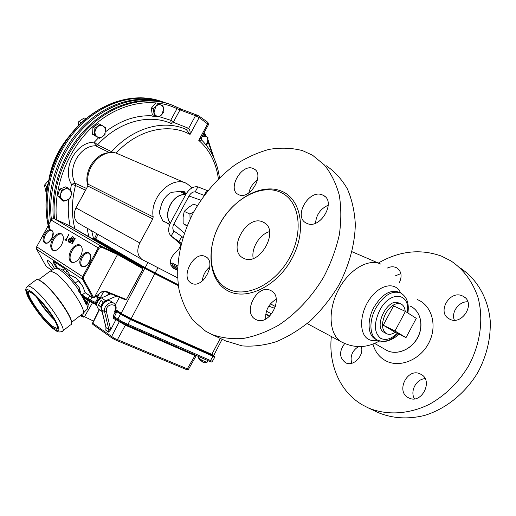 <?xml version="1.0" encoding="UTF-8"?>
<svg xmlns="http://www.w3.org/2000/svg" width="516" height="516" viewBox="0 0 516 516"><rect width="100%" height="100%" fill="white"/><g stroke="black" fill="none" stroke-linecap="round" stroke-linejoin="round"><path stroke-width="0.77" d="M377.847 341.856C386.052 342.353 393.115 339.786 399.042 334.155C393.108 339.76 386.058 342.327 377.873 341.85M386.226 350.1L386.845 350.428C396.514 355.492 410.742 349.906 417.238 338.238C423.855 326.654 421.082 311.986 411.478 306.749M400.603 292.94C395.708 281.472 380.021 284.129 369.791 298.919C359.394 313.528 358.897 334.22 368.418 339.244C371.094 340.721 374.139 341.044 377.557 340.212M384.433 332.543L383.769 332.175C373.171 326.505 388.142 297.145 398.649 303.002L400.629 303.834M265.734 314.354L269.5 316.334M200.847 200.208L188.998 196.016L173.905 223.963L184.347 233.226M187.082 225.989L183.161 223.673L183.103 217.255L184.206 211.367L188.392 207.451L193.732 204.091L197.318 205.736M187.211 225.666L183.161 223.673M190.269 218.778L193.494 212.411M193.855 211.747L189.94 214.088L190.075 219.184M189.94 214.088L184.206 211.367M188.998 196.016C190.791 193.055 192.855 191.681 195.19 191.894L197.892 186.876C193.371 186.128 189.32 188.682 185.734 194.538L170.706 222.37C167.829 228.427 167.977 232.968 171.157 235.999L174.027 231.084C172.46 229.446 172.415 227.072 173.905 223.963M197.892 186.876L207.774 190.746M181.284 243.346L171.312 236.109M206.658 190.333L204.207 195.416M203.968 195.325L195.19 191.894M174.027 231.084L181.761 236.47L179.058 241.475M182.954 237.483L181.761 236.47M169.661 224.66L165.526 222.157L163.546 221.745L162.792 220.9L159.418 213.398L159.612 210.773L160.405 208.851C161.508 202.079 164.714 196.809 170.022 193.042L172.054 192.275L182.277 191.159L184.16 191.481L186.089 193.919M180.774 245.403L178.484 249.654L175.15 252.943C169.577 258.522 168.925 263.579 173.189 268.12L177.465 270.365M177.601 277.834L142.081 259.529C137.301 255.665 136.54 250.131 139.791 242.926L152.794 218.874L153.181 216.926C149.621 197.048 172.073 175.143 186.805 183.573L192.197 187.772M96.795 233.696L94.609 238.334L145.177 267.675L178.246 284.767M178.355 285.529L145.364 268.52L94.892 239.147L94.015 238.779L95.215 239.534L94.905 240.088M115.855 309.703L121.196 313.257L144.796 268.32L95.215 239.534M144.796 268.32L154.774 273.699L131.187 318.662L121.228 313.56L130.929 318.817L211.586 354.802L130.929 318.817M178.368 285.645L154.774 273.699M135.456 262.792L154.032 273.274L178.362 285.587M130.264 259.761L133.702 261.754M95.099 239.36L117.48 252.343M103.993 296.81L104.4 296.21L104.819 296.455M115.339 304.724L119.435 297.345M93.067 297.964L85.166 292.54M51.916 270.223L46.369 266.624M82.115 285.174L77.419 279.169M54.528 268.804C53.393 265.856 51.432 263.218 48.652 260.89L47.672 260.548C46.188 260.741 51.02 268.01 53.509 269.358M92.68 297.577L82.541 279.266L82.65 276.634L36.765 246.854L36.668 249.299L46.072 266.308M71.827 243.758L72.827 238.598L70.537 242.81L70.208 243.01L70.202 242.61L73.407 237.05L72.517 242.449L74.788 238.263L75.097 238.05L75.13 238.463L72.214 243.836L71.827 243.758L72.163 243.92M66.874 240.192L66.551 240.785L64.945 239.411L65.906 239.598L68.931 234.374L66.235 239.798L66.874 240.192M80.438 256.536C83.018 250.918 82.831 247.054 79.877 244.945C76.729 244.029 73.724 245.919 70.866 250.602C68.273 256.213 68.467 260.083 71.453 262.212C74.581 263.108 77.574 261.219 80.438 256.536M61.572 244.836C64.087 239.398 63.958 235.683 61.191 233.677C58.211 232.826 55.328 234.683 52.548 239.243C50.02 244.668 50.155 248.396 52.954 250.415C55.915 251.253 58.792 249.396 61.572 244.836M69.537 242.204L68.376 241.888L68.344 239.508L70.208 238.282L70.969 238.734L72.427 236.457L69.537 242.204M99.085 248.325L83.502 277.098L82.65 276.634L98.234 247.861L99.085 248.325L101.581 247.235L117.558 254.517L94.247 297.603L101.523 291.888L105.457 291.05L125.962 299.345L126.723 298.957L142.687 269.397L142.571 268.591L117.558 254.517L117.519 253.698L69.215 225.569L53.928 218.655L52.438 218.939L51.426 219.887L36.675 246.783L51.187 220.074L98.234 247.861C99.136 246.467 100.246 245.984 101.555 246.409L54.341 218.778M95.047 240.172L69.196 225.556L54.109 218.687L52.477 218.836L51.284 220.113M142.571 268.591L142.893 269.487L126.723 298.957M46.247 266.533L36.617 249.247L82.541 279.266L83.418 279.072L93.777 297.803L94.247 297.603M125.962 299.345L125.336 299.725L104.877 291.463M92.738 297.655L93.777 297.803M72.446 243.404L72.621 242.501M73.214 238.792L72.827 238.598M70.557 242.784L70.202 242.61M72.975 238.669L73.382 237.928M73.472 237.444L73.104 237.257M72.872 242.623L72.517 242.449M75.142 238.437L74.788 238.263M69.331 242.417L68.376 241.888M68.873 242.139L68.454 240.985M68.692 239.682L68.344 239.508M69.46 238.914L70.55 238.476M71.324 238.908L70.969 238.734M72.446 236.831L72.098 236.657M70.486 239.172L69.924 238.895L68.673 239.708L68.699 241.295L69.363 241.701L70.653 239.327L71.002 239.501L70.408 239.134M69.712 241.875L69.363 241.701M70.653 239.327L69.983 238.927M66.674 240.798L64.945 239.805M65.448 240.05L64.945 239.411M66.248 239.772L65.906 239.598M68.97 234.754L68.628 234.58M61.739 234.006C58.824 233.567 56.096 235.477 53.548 239.727C51.187 244.668 51.148 248.286 53.425 250.583M80.438 245.274C77.361 244.771 74.51 246.706 71.872 251.092C69.447 256.22 69.46 259.98 71.924 262.386M82.128 294.952L85.185 292.611L82.612 286.045L76.162 277.995L70.389 275.151L69.421 275.879M75.568 282.787L78.574 280.504M81.077 294.326L81.328 294.468C83.347 296.281 84.411 297.848 84.521 299.177L84.069 299.506M79.741 289.889L80.631 292.114L79.967 292.604M86.108 304.021L86.559 301.796L87.398 302.234L86.198 304.885C84.863 301.086 82.283 296.41 78.458 290.856L79.69 288.231L67.918 274.409C64.623 271.41 62.313 269.623 60.985 269.055L55.509 268.275C58.876 267.217 70.673 278.227 78.993 290.366L78.754 290.901M78.458 290.856L78.832 290.934C82.399 296.158 84.837 300.576 86.146 304.208L86.198 304.885M49.401 271.7L50.336 271.081L54.935 272.841C67.267 280.459 88.92 313.212 82.373 314.012M54.496 320.023C47.375 313.135 41.344 305.395 36.397 296.797M49.375 312.057L42.905 303.743M53.509 318.327C47.375 312.315 42.138 305.601 37.81 298.184M41.996 302.692L50.175 313.186M49.955 312.87L42.248 302.982M37.3 297.674C41.822 305.549 47.343 312.638 53.877 318.94M53.754 318.74C47.343 312.541 41.919 305.575 37.468 297.842M116.493 296.158L105.651 300.705L103.484 302.099L104.18 302.421M101.529 307.188L100.826 306.885L102.045 311.432M110.811 293.862L101.439 297.919C96.518 301.35 95.537 305.079 98.498 309.097L98.853 309.336M103.484 302.099L100.975 300.428L98.382 305.233L100.826 306.885M102.22 305.001L103.568 303.027M101.62 306.723L100.749 306.349L103.187 301.905M100.749 306.349L98.382 305.233M107.586 295.255L108.747 293.03M109.605 293.378L108.747 294.752M108.515 294.855L107.805 295.158M108.915 293.101L108.605 294.346L109.437 293.307M108.831 293.243L109.205 293.417L108.863 294.268M108.631 293.61L109.005 293.785M109.282 294.023L109.637 294.185M109.469 293.675L109.824 293.836M110.224 293.623L110.243 294.107M109.953 293.965L109.766 294.314M109.515 294.423L110.024 293.546M104.413 296.216L104.251 296.7M210.476 354.86L210.676 354.505L203.31 351.112M202.711 350.841L204.42 352.125L212.792 355.763M95.995 296.59L99.865 298.435M121.215 313.547L115.784 309.929L121.228 313.56L131.187 318.662L213.837 355.253L222.144 339.283M212.173 355.601L212.818 355.711M115.558 310.535L121.118 314.25L130.458 319.307L200.144 350.351L201.588 350.815L201.782 350.428M99.801 298.564L95.828 296.719M95.666 304.014L98.175 299.17L99.136 299.506M98.175 299.17L98.498 299.435L95.957 304.298L96.718 304.814M98.93 299.719L98.498 299.435M115.416 310.851L116.816 311.664L114.41 316.805L122.556 321.939L212.411 361.387M122.556 321.939L122.176 322.822L117.971 320.32L117.841 319.133L120.525 314.147L116.816 311.664M120.525 314.147L130.529 319.565L127.845 324.551L126.839 325.132L122.176 322.822L114.539 317.991L114.41 316.805L113.075 316.102L115.074 312.277L116.41 312.973M126.917 325.157L209.419 361.277L210.393 360.768L212.96 356.259L130.529 319.565M212.96 356.259L214.959 356.84L213.005 355.376M115.281 311.142L115.074 312.277L114.242 311.903L115.307 311.077C116.719 307.929 116.326 305.382 114.139 303.434C110.34 300.228 103.052 306.588 104.593 311.799L101.6 309.581M95.563 304.285L88.991 301.209L88.255 300.783L88.384 300.209M88.036 305.001L90.306 301.144M196.435 355.595L196.112 355.937L194.867 355.556L125.207 325.125L115.926 319.617L110.734 329.711L108.541 332.117L108.902 329.73L104.593 311.799L106.425 311.696L110.714 329.634L108.902 329.73L105.922 327.447M115.926 319.617L116.171 319.101M105.915 328.931L105.954 327.576L101.626 309.703C100.04 304.414 107.18 298.267 111.314 301.57C107.515 298.377 100.246 304.698 101.794 309.897L106.122 327.77L105.761 330.156L105.986 328.544M81.167 316.056L80.631 315.295M81.051 314.979L93.512 321.113M81.489 315.231L81.173 316.069L82.347 315.644L84.263 312.057M92.545 323.08L114.262 338.296L188.456 369.321L187.089 369.791M93.015 324.5L92.738 323.287L99.433 309.735M207.89 360.607L206.922 362.464L201.891 360.2L198.389 357.782M199.84 360.11L201.014 361.135M201.891 360.2L201.272 361.303L200.634 360.794L201.072 361.174M202.994 360.794L202.427 361.929L203.052 360.826M206.8 362.484L202.717 362.051M79.206 223.66L78.567 223.299C73.891 219.597 73.02 214.463 75.962 207.896L87.823 186.044L88.139 184.257C84.682 167.61 101.781 148.808 116.177 153.084L185.566 183.032M170.486 263.895L172.086 262.908L177.646 265.843M177.504 268.765L170.861 265.218M171.88 266.972L177.472 269.965M201.214 138.075L201.575 139.933C201.569 140.268 200.634 140.404 198.757 140.346L201.401 137.72L208.503 124.582L199.17 117.584L195.5 115.732L180 109.902L181.406 109.237L176.82 107.16L181.271 109.192M197.002 115.094L199.002 116.055L197.002 115.094M170.551 104.516L167.977 103.6C143.164 95.286 111.501 103.703 87.623 127.071C63.784 150.446 50.297 186.902 53.406 218.603M51.432 219.693C47.459 188.037 60.398 151.014 84.198 127.097C108.038 103.181 140.075 94.396 165.178 102.736M206.142 145.015L207.98 140.842L207.496 137.811L206.2 136.25L202.195 136.25M202.24 136.166L203.82 134.695L207.974 137.572L207.4 143.88L206.174 145.061M203.162 134.457L203.82 134.695M168.003 103.832L165.068 102.71M164.881 102.639C139.494 93.641 106.689 102.4 82.483 126.904C58.308 151.394 45.621 189.417 50.497 221.351M50.117 229.607L48.975 224.731M48.885 224.312C42.447 192.603 53.948 153.626 77.903 128.007C101.878 102.368 135.289 92.609 161.276 101.336L164.585 102.542M47.891 183.96L46.479 187.527L46.75 190.997M85.875 118.719L80.941 123.143M78.387 124.891L78.806 121.595L84.192 117.938L85.959 118.654M78.806 121.595L81.212 122.589M46.64 191.881L45.847 191.449L44.466 185.173L48.652 180.348M44.466 185.173L46.73 186.392M136.443 103.013L136.946 102.233M54.464 218.829C51.4 186.212 65.919 148.711 90.932 125.504C115.984 102.297 148.627 95.312 173.273 105.567L176.775 107.141L177.001 108.676C152.775 96.814 119.57 102.574 93.841 125.588C68.138 148.576 53.135 186.786 56.534 219.777M173.57 121.782L180 109.902L177.001 108.676L170.725 120.267L173.57 121.782L173.621 122.415L171.228 123.524L170.725 120.267L159.631 116.784M70.144 189.907L70.337 190.565L71.453 184.276C61.727 168.519 76.278 141.765 94.331 142.164L98.292 138.082M153.613 116.816L158.431 116.564M63.997 187.501L60.843 188.714M59.256 190.43L58.127 194.48M58.953 197.177L60.275 198.525M96.976 124.646L93.983 126.704M92.874 128.69L92.667 132.799M94.28 135.398L95.421 136.101M158.27 104.084L157.541 103.871M154.619 104.4L151.975 107.412M151.433 109.308L152.026 113.139M105.393 127.633L105.012 134.534L102.587 136.534L104.619 134.237L105.483 131.206C105.541 128.955 104.761 127.271 103.148 126.156L105.393 127.633M103.148 126.156C101.452 125.182 99.698 125.278 97.879 126.439L95.821 128.755L94.957 131.812C94.912 134.083 95.705 135.766 97.337 136.856C99.04 137.811 100.788 137.701 102.587 136.534L99.594 138.301L94.499 135.166L94.854 128.213L100.33 124.446L103.148 126.156M94.854 128.213L92.938 127.42L98.401 123.666L100.33 124.446M92.938 127.42L92.59 134.36L94.499 135.166M92.59 134.36L99.594 138.301M61.43 190.159L64.764 189.12L62.268 190.888L60.753 193.681L61.43 190.159L59.604 189.185L65.719 186.837L67.551 187.798L71.743 192.165L71.066 195.654C71.621 193.455 71.234 191.617 69.924 190.133C68.499 188.759 66.783 188.424 64.764 189.12L67.551 187.798M60.753 193.681C60.204 195.899 60.598 197.751 61.933 199.228C63.365 200.582 65.087 200.898 67.093 200.189L69.563 198.421L71.066 195.654L69.853 198.854L63.778 201.24L59.54 196.912L60.753 193.681M59.604 189.185L57.721 195.919L59.54 196.912M57.721 195.919L61.959 200.24L63.778 201.24M163.824 111.946L159.547 116.855L157.206 116.223C158.954 116.629 160.547 116.055 161.985 114.5L163.643 108.844L163.824 111.946M163.643 108.844C163.275 106.767 162.237 105.445 160.541 104.864C158.793 104.438 157.186 105.006 155.735 106.567L154.065 112.269C154.458 114.352 155.503 115.668 157.206 116.223L154.265 115.378L153.271 108.934L157.599 103.993L162.869 105.528L163.643 108.844M157.599 103.993L162.869 105.528M155.58 103.303L151.265 108.231L153.271 108.934M151.265 108.231L152.259 114.655L154.265 115.378M105.438 131.844C120.499 120.409 136.031 115.068 152.02 115.829L153.465 116.751L158.057 116.5M173.621 122.415L188.675 128.349L186.295 129.503M171.228 123.524C149.156 113.481 118.577 121.473 97.576 144.848L111.637 151.698L112.443 152.607M109.747 152.742L111.624 151.691C132.928 127.562 163.991 119.196 186.186 129.458L186.186 129.458M85.572 190.185L75.497 185.502L71.453 184.276L75.265 183.27L75.497 185.502C71.595 200.711 71.389 215.133 74.872 228.762M181.49 109.276L196.919 115.049L195.5 115.732L188.675 128.349C189.882 129.858 190.346 131.883 190.062 134.418L186.25 129.484M116.177 153.084C137.746 129.529 168.855 122.608 190.062 134.418L199.17 117.584L199.002 116.055M218.397 178.859C216.165 162.817 209.619 149.982 198.757 140.346L207.767 123.679L207.787 122.279L199.06 116.087M410.278 306.136C420.534 310.703 424.223 325.564 417.702 337.645C411.329 349.796 396.598 355.666 386.716 350.364M378.325 263.057C399.352 250.911 420.385 248.589 441.425 256.097L450.984 260.928C463.542 269.423 472.527 281.536 477.932 297.268C483.789 318.565 480.512 343.862 468.586 365.902C458.621 382.285 445.747 394.985 429.976 403.996C408.995 414.535 386.387 415.58 368.089 407.821L362.213 404.776C339.78 391.618 328.35 364.277 331.349 336.503M387.413 268.03C390.425 266.585 393.276 266.398 395.966 267.475L396.881 267.939C401.545 271.422 402.319 276.415 399.21 282.923M420.714 374.19C433.892 380.292 421.624 404.802 408.814 397.913C395.069 391.992 407.479 366.882 420.553 374.106L420.714 374.19M462.349 295.894L463.536 296.5C476.41 303.376 461.401 326.628 449.146 318.836C436.626 312.432 449.642 289.786 462.349 295.894M361.374 346.571C364.238 355.769 353.247 367.024 345.643 362.78C339.257 357.859 338.941 351.448 344.688 343.54M376.925 411.974L378.628 412.774C392.676 418.502 407.904 419.418 424.313 415.522C445.74 409.059 465.684 393.089 478.203 371.81C486.917 355.092 490.916 337.961 490.2 320.404C488.007 297.803 476.79 278.866 460.311 268.043M400.861 273.59L395.198 275.918M425.1 378.654C416.251 378.989 409.788 391.244 414.458 398.829M467.825 301.802C458.976 301.183 450.887 312.264 454.377 320.178M358.459 346.61C352.17 350.745 349.925 356.304 351.731 363.296M225.408 340.812L242.062 345.881C252.93 346.758 264.289 345.372 276.144 341.727C288.051 336.78 299.538 329.737 310.626 320.61C321.197 310.419 330.459 298.848 338.399 285.89C349.119 265.824 354.963 244.281 355.311 224.131C354.569 211.089 351.906 199.318 347.32 188.811C341.753 179.265 334.774 171.596 326.389 165.797M209.819 266.92C205.42 270.597 202.911 275.286 202.285 280.988M328.253 205.175C320.481 208.748 316.244 214.759 315.54 223.209M276.234 299.267C268.772 303.718 265.269 310.297 265.721 318.998M257.51 179.968C252.956 183.167 250.066 187.476 248.847 192.9M302.621 150.653L312.58 155.258L324.39 164.965C331.053 173.299 336 183.296 339.225 194.971C341.315 207.419 341.347 220.706 339.315 234.838C336.071 249.151 330.891 263.173 323.777 276.899C311.909 296.868 296.087 313.689 278.524 325.248C266.637 331.936 254.827 336.348 243.1 338.483C231.69 339.289 221.171 337.89 211.547 334.303L205.561 331.143L193.268 320.591C186.65 311.716 181.909 301.434 179.058 289.734C174.956 265.534 180.426 237.502 193.59 212.237C204.368 193.326 218.023 177.652 234.541 165.223C245.726 157.941 257.2 152.665 268.984 149.408C280.723 147.434 291.933 147.847 302.621 150.653M191.255 283.052C179.774 277.331 194.19 250.305 205.362 256.575L205.484 256.639C217.268 261.831 202.962 289.502 191.694 283.278L191.255 283.052M306.955 223.415L306.13 223.015C293.03 216.655 308.897 188.985 322.268 194.874L323.519 195.467C336.606 201.956 320.023 229.91 306.955 223.415M255.491 319.307C242.036 312.522 257.555 283.245 270.719 290.547L270.887 290.631C284.684 296.784 269.365 326.822 256.078 319.61L255.491 319.307M238.844 194.725L238.224 194.429C226.975 189.082 241.611 163.353 253.014 168.435L253.956 168.88C265.211 174.305 249.996 200.324 238.844 194.725M227.124 288.573L228.375 289.212C246.106 298.158 274.602 284.593 289.05 258.735C303.724 232.993 299.996 202.665 282.51 193.287L279.214 191.713C259.877 184.031 232.722 199.595 219.558 224.299C206.148 248.886 208.928 278.634 227.124 288.573M262.915 222.022L263.605 222.357C280.356 230.026 259.251 267.423 243.417 258.129C226.698 250.647 246.59 213.85 262.915 222.022M269.513 231.613C259.542 234.399 251.079 248.331 253.208 258.432M405.215 311.329C404.847 307.659 403.447 305.214 401.022 304.001C395.591 302.382 390.425 305.627 385.51 313.741C381.33 322.855 381.498 329.414 386.02 333.413C388.651 334.948 391.708 334.562 395.204 332.252M406.021 337.612L394.359 331.833L383.265 325.203L393.579 305.872L405.415 311.425L416.277 318.353L406.021 337.612L394.985 331.001L383.265 325.203M394.985 331.001L405.415 311.425M380.924 264.179C368.579 257.871 348.564 269.72 338.083 290.463C327.447 311.122 329.298 334.878 341.308 341.837L342.656 342.572M399.977 292.662L398.952 292.198C390.244 289.237 381.879 294.314 373.855 307.439C366.966 319.959 367.708 335.045 375.106 338.947L375.983 339.393M407.892 313.006C409.285 303.46 406.924 296.81 400.809 293.036C392.108 290.082 383.736 295.178 375.7 308.323C368.798 320.868 369.527 335.981 376.925 339.876L377.628 340.25M397.243 333.265C391.218 339.07 385.71 340.76 380.718 338.348C374.036 332.878 373.674 323.577 379.647 310.445C389.857 290.153 410.73 292.572 407.305 312.632M272.867 305.175L270.513 303.776M268.778 306.136L274.905 308.387M271.7 313.967L266.443 311.18M265.798 313.934L269.81 316.044L265.798 313.928M176.885 210.928L179.555 205.981M178.904 207.187L177.543 209.715M185.592 194.809C173.699 192.829 162.559 213.469 170.332 223.099M170.28 223.202C162.256 213.572 173.615 192.539 185.631 194.732M169.809 224.279L164.61 221.68M198.073 186.934L198.473 187.089M171.834 236.431L181.013 244.41M208.367 268.185L209.477 269.152M164.533 221.951L162.921 221.145M165.372 222.086L162.727 220.758L165.384 222.086M157.986 267.746L155.148 273.048L154.419 273.409M147.911 262.56L145.177 267.675L145.364 268.52M98.021 234.393L95.782 239.056L95.976 239.856M103.8 291.276L99.73 298.964M56.431 267.998L53.574 262.876C52.845 261.451 52.916 260.973 53.793 261.457L65.532 269.139L68.557 272.725L70.041 275.415M44.589 234.303C48.936 225.821 56.476 230.33 51.716 238.727C47.253 247.312 39.855 242.552 44.589 234.303M81.354 257.103C85.94 248.099 94.415 253.162 89.365 262.076C84.65 271.197 76.323 265.843 81.354 257.103M101.581 247.235L101.555 246.409L117.519 253.698L142.526 267.785L95.009 240.146M36.578 249.125L36.784 246.816M101.523 291.888L94.402 297.506M105.457 291.05L104.78 291.424M83.502 277.098L83.418 279.072M94.299 297.758L92.951 297.887L85.14 292.643M53.993 261.651L57.295 267.927M54.986 262.302L53.574 262.876M64.861 268.772L62.842 270.19M67.28 270.881L65.564 272.287M82.392 266.166L82.747 266.353C84.714 267.043 86.888 265.592 89.255 261.999C91.732 255.414 90.3 255.949 90.358 254.917L89.062 253.356C84.418 250.724 77.71 263.605 82.392 266.166M45.376 242.726L45.66 242.875C46.53 242.339 46.446 245.397 51.626 238.663C54.696 228.588 51.561 232.071 51.697 230.665C47.569 228.291 41.19 240.456 45.376 242.726M81.767 294.707L84.437 298.409M80.689 291.869L80.548 291.334M86.559 301.796L84.534 300.422M86.256 303.885L86.72 304.395C87.739 307.491 87.649 309.297 86.443 309.813L83.173 313.186M54.715 268.701L50.336 271.081M84.321 299.996L86.843 301.705M41.654 281.562C52.651 288.696 73.498 317.94 71.537 323.306M27 286.657L36.468 279.582C37.481 279.343 39.093 279.988 41.312 281.523C54.225 289.902 77.548 324.887 70.479 324.925L62.784 330.904M32.527 288.07C45.285 296.635 68.873 331.659 62.004 331.511C59.721 332.227 57.902 332.091 56.554 331.104L52.606 328.331C50.252 326.46 46.085 322.068 40.106 315.16C34.333 307.536 30.238 301.344 27.806 296.577C26.503 293.501 25.832 291.366 25.8 290.173C25.523 289.063 26.181 287.683 27.767 286.038C28.748 285.825 30.328 286.503 32.527 288.07M31.482 291.824C37.907 296.416 49.162 309.806 54.973 319.797C60.662 330.343 60.12 333.336 53.354 328.782C38.7 318.224 15.873 280.246 31.482 291.824M52.497 327.325C39.003 317.617 18.015 282.658 32.398 293.365C38.307 297.603 48.607 309.864 53.948 319.036C59.192 328.731 58.701 331.491 52.497 327.325M57.502 328.086L56.992 328.395L52.755 326.422C42.506 319.094 24.246 292.166 29.406 291.779L32.508 293.494C40.074 298.603 54.735 318.333 56.637 324.351C58.502 329.879 57.044 327.828 57.108 328.537L57.515 327.989M101.439 297.919L105.651 300.705M103.742 291.282L99.633 299.048M97.55 296.635L100.272 297.687M96.731 296.003L97.795 296.487L99.04 294.185M204.652 351.712L204.42 352.125M96.956 296.365L97.111 297.106M220.293 338.412L211.586 354.802M201.343 350.229L201.588 350.815M199.937 349.603L200.144 350.351M130.277 318.52L130.458 319.307M121.937 314.018L121.118 314.25M96.724 296.255L96.879 297.003M114.242 311.903C120.286 302.769 104.877 302.266 106.425 311.696M88.094 300.009L83.973 297.21L89.339 300.712L88.152 300.06L88.01 298.912L96.279 302.834M82.147 294.939L88.01 298.912L89.694 295.7M89.403 300.731L94.467 302.995L89.339 300.712L90.281 300.144L91.919 297.197M87.436 302.312L88.255 300.783L84.469 298.209M88.991 301.209L89.249 300.667M94.525 303.015L95.86 303.64L94.467 302.995L95.408 302.434L98.027 297.713M81.509 316.218L83.637 317.134L84.553 316.585L92.796 302.253M96.763 305.911L96.092 305.453L95.654 304.04L96.092 305.453L96.763 305.898M113.075 316.102L113.591 318.624L114.539 317.991L117.912 320.268M115.913 319.643L113.591 318.624M113.888 339.135L111.656 337.78L111.54 336.632L119.531 321.313M122.137 323.59L122.447 322.971M114.262 338.296L113.894 339.147L116.371 340.347L117.345 339.786L125.691 324.609M116.461 340.373L186.231 369.495L187.185 368.985L195.306 355.098M195.751 355.898L196.196 355.485M83.715 317.159L80.361 315.515M188.082 369.314L187.031 369.779L186.231 369.495L116.371 340.347L111.656 337.78L92.867 324.409L92.525 323.1L92.751 324.293M108.541 332.117L105.761 330.156M196.112 355.937L188.456 369.321M203.42 279.988L202.465 279.466M203.285 280.124L202.433 279.653M177.639 265.972L172.086 262.908M177.569 267.256L170.79 263.508M177.51 268.559L170.706 264.779M153.181 216.926L88.139 184.257M152.794 218.874L87.823 186.044M139.791 242.926L75.962 207.896M185.844 193.352L181.226 191.275M91.674 230.775L93.699 239.34M212.94 155.832L207.935 141.32M204.91 135.392L203.736 133.392M48.181 225.602C40.977 194.1 51.774 154.897 75.452 128.787C99.149 102.658 132.786 92.248 159.212 100.691C132.986 92.299 99.472 102.632 75.755 128.723C52.058 154.794 41.183 193.997 48.259 225.46M48.356 225.873L49.33 229.768M65.3 141.816C58.682 150.982 53.89 161.024 50.929 171.931M70.15 226.092C68.299 217.642 67.815 208.767 68.705 199.473M94.331 142.164L97.576 144.848L95.615 145.802L94.331 142.164M109.631 152.684L95.615 145.802C79.58 145.506 66.667 169.248 75.265 183.27L86.514 188.456M87.901 185.895C83.115 171.693 95.666 152.639 109.663 152.697L111.637 151.698M88.746 236.605L87.088 228.156M372.965 344.101C374.919 351.325 378.931 356.75 385.007 360.368L385.678 360.736C399.242 368.198 419.753 360.252 428.59 343.385C437.632 326.615 432.305 306.065 418.083 299.906L417.386 299.603M280.956 190.939C261.025 183.057 233.116 199.066 219.597 224.447C205.82 249.705 208.664 280.298 227.375 290.566C245.855 301.254 277.047 286.638 291.998 258.432C307.226 230.362 301.092 198.389 280.956 190.939M374.642 343.417L386.845 350.428M379.46 340.941C366.876 348.139 354.163 348.435 341.308 341.837L307.194 323.558M375.803 339.302L376.996 339.915C383.872 342.979 390.825 340.857 397.842 333.562M272.28 304.872L275.525 306.588M352.022 251.711L380.911 264.173M185.863 194.313L179.529 191.462M171.157 235.999L180.981 244.539M208.283 268.268L209.451 269.281M94.912 239.198L94.609 238.34M51.819 270.281L46.292 266.572M101.588 292.172L104.825 291.443L125.33 299.725L126.93 299.035M70.021 275.428L68.505 272.667L65.667 269.294L53.838 261.522M69.957 238.908L70.428 239.147M84.521 299.177L84.089 297.403C82.334 295.081 81.322 294.043 81.044 294.275M79.09 290.695L78.838 290.927C82.431 296.178 84.888 300.635 86.211 304.298M71.608 322.307L82.231 314.057M38.526 279.782L50.187 271.113M87.275 308.89C88.275 307.439 88.359 305.369 87.539 302.686M36.468 279.582C37.062 279.091 38.771 279.736 41.609 281.504C46.833 285.329 52.748 291.521 59.353 300.08C62.868 304.601 69.105 314.27 70.744 318.985C71.621 321.533 71.821 323.274 71.343 324.203M79.109 290.676L79.799 288.392M86.946 301.744L84.295 299.938M86.972 301.757L87.398 302.234M98.498 309.097L102.071 311.535M104.774 296.384L104.4 296.21M211.96 355.511L212.205 355.072M94.015 238.779L93.673 239.392M111.314 301.57L113.791 303.202M122.176 322.822L209.419 361.277C210.909 361.948 211.728 362.135 211.863 361.832M212.405 361.323L214.901 356.943M92.525 323.106L99.207 309.581M198.35 357.859L198.97 356.704M198.415 357.949L200.937 361.071M202.672 362.032L203.859 362.4M142.081 259.529L78.567 223.299M214.134 158.412L208.045 139.836M206.29 136.314L204.181 132.58M48.278 226.008L49.491 230.678M48.904 179.284C51.935 162.843 58.889 148.279 69.77 135.598M176.775 107.141L173.273 105.567M207.864 122.344L208.541 124.504M219.461 177.814C217.391 162.598 211.45 149.995 201.646 140.004M368.089 407.821L378.628 412.774M397.875 268.63L396.881 267.939M421.301 374.526L420.553 374.106M464.91 297.487L463.536 296.5M227.163 341.637L211.547 334.303M205.362 256.575L205.936 256.891M323.519 195.467L324.945 196.499M270.719 290.547L271.493 290.979M253.956 168.88L254.956 169.57M225.505 287.612L228.375 289.212M264.882 223.17L263.605 222.357M383.769 332.175L386.02 333.413"/></g></svg>
